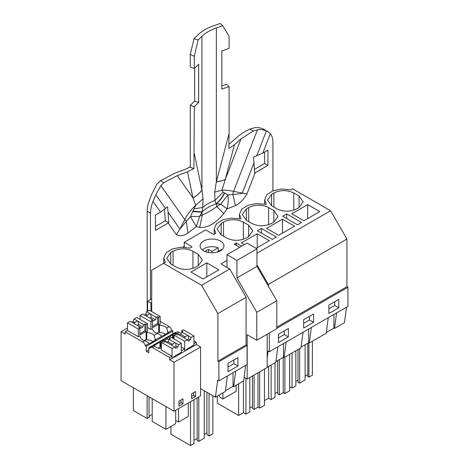 <?xml version="1.0" encoding="UTF-8"?>
<svg xmlns="http://www.w3.org/2000/svg" width="469" height="469" viewBox="0 0 469 469"><rect width="100%" height="100%" fill="white"/><g stroke="black" fill="none" stroke-linecap="round" stroke-linejoin="round"><path stroke-width="0.7" d="M286.676 213.899L282.643 216.232L297.534 224.827L301.567 222.499L286.676 213.899L286.676 218.56M256.948 253.283L330.604 210.757L292.621 188.825L290.839 189.857L281.787 188.995L273.11 190.725L266.902 194.629L264.651 199.765L266.204 204.079L265.624 204.414L256.572 203.552L247.896 205.281L241.687 209.186L239.436 214.321L240.99 218.636L240.409 218.97L231.358 218.108L222.681 219.838L216.473 223.742L214.222 228.878L215.775 233.193L213.635 234.43L205.739 229.874L184.229 242.291L192.126 246.846L189.98 248.083L180.928 247.227L172.252 248.957L166.044 252.855L163.792 257.997L165.346 262.306L163.57 263.338L201.553 285.263L217.886 313.55L217.886 361.177L218.876 361.751L218.876 380.857L217.657 380.154L215.423 397.202L200.58 388.631L200.58 395.889L174.017 411.225L121.072 380.658L121.072 331.753L125.141 334.104L125.141 331.806L142.664 341.924A3.746 2.163 -120 0 1 145.226 345.7L146.293 346.315L172.856 330.979L171.789 330.364L167.966 332.568A3.746 2.163 -120 0 0 167.638 331.501L166.747 328.019A8.483 4.895 -0 0 0 159.366 325.31L158.704 324.929L160.169 324.079L160.169 316.44L158.645 317.32L158.645 324.167L152.425 327.761L152.425 320.907L150.901 321.787L150.901 329.431L147.559 327.503M227.002 260.477L221.005 263.941L229.746 268.989L201.553 285.263M170.763 264.012L176.057 267.066C182.676 270.208 189.294 270.208 195.913 267.066L198.229 265.73L202.338 260.002L198.229 254.268L192.935 251.214C186.316 248.072 179.697 248.072 173.079 251.214L170.763 252.551L166.653 258.278L170.763 264.012L170.763 252.551M206.817 262.857L190.93 272.026L203.024 279.008L218.906 269.839L206.817 262.857L206.817 276.821M271.621 205.78L276.915 208.84C283.534 211.982 290.153 211.982 296.771 208.84L299.087 207.503L303.197 201.77L299.087 196.036L293.793 192.982C287.175 189.839 280.556 189.839 273.937 192.982L271.621 194.318L267.512 200.052L271.621 205.78L271.621 194.318M307.676 204.625L291.788 213.794L303.883 220.776L319.764 211.607L307.676 204.625L307.676 218.589M256.121 248.353L269.335 240.72L257.247 233.744L257.247 247.702M257.247 233.744L241.359 242.913L244.355 244.642M243.364 239.266L243.364 222.095C236.745 218.953 230.127 218.953 223.508 222.095L221.192 223.432L217.083 229.165L221.192 234.899L221.192 223.432M243.364 222.095L248.658 225.155L252.768 230.883L248.658 236.616L248.658 225.155M221.192 234.899L226.486 237.953C233.105 241.095 239.723 241.095 246.342 237.953L248.658 236.616M276.352 237.056L272.319 239.383L257.428 230.789L261.462 228.456L276.352 237.056M282.461 219.181L266.574 228.356L278.668 235.332L294.55 226.164L282.461 219.181L282.461 233.146M246.407 220.342L251.701 223.396C258.319 226.539 264.938 226.539 271.557 223.396L273.873 222.06L277.982 216.326L273.873 210.599L268.579 207.538C261.96 204.396 255.341 204.396 248.722 207.538L246.407 208.875L242.297 214.609L246.407 220.342L246.407 208.875M203.587 250.792A11.93 6.888 180 0 1 200.093 245.92A11.93 6.888 180 0 1 207.462 239.553A11.93 6.888 180 0 1 220.465 241.048A11.93 6.888 180 0 1 223.959 245.92A11.93 6.888 180 0 1 216.596 252.287A11.93 6.888 180 0 1 203.587 250.792M239.688 247.333L234.23 244.179L236.247 243.018L241.711 246.166M184.229 242.291L184.229 247.233M151.704 311.551L151.704 270.185L163.57 263.338M171.789 330.364A3.746 2.163 60 0 0 169.227 326.588L160.169 321.359M172.856 333.864L172.856 330.979M148.79 350.595L148.14 350.22L146.293 351.281L148.79 352.723L148.79 347.758L175.353 332.421L175.904 332.738M174.005 333.834L177.112 332.04A3.746 2.163 60 0 1 178.982 332.222L176.813 333.477L173.917 333.881L173.237 334.379A3.746 2.163 -120 0 0 172.909 335.065L172.574 334.872L166.864 338.172M200.58 388.631L200.58 346.984L196.277 344.498L196.277 342.206L193.92 340.846M181.204 333.506L178.982 332.222M229.746 268.989L246.078 297.276L217.886 313.55M218.876 380.857L247.069 364.577L247.069 345.471L246.078 344.903L246.078 297.276M245.65 365.398L243.616 380.928L233.662 386.679L233.046 386.321L233.046 372.673M269.306 333.019L269.306 351.738L268.086 351.035L267.207 357.783M268.315 286.043L268.315 284.437L256.948 264.751M330.604 210.757L346.937 239.043L268.315 284.437M346.937 239.043L346.937 286.67L347.928 287.245L347.928 306.351L269.306 351.738M346.509 307.166L344.475 322.695L334.52 328.447L333.91 328.095L333.91 314.441M261.462 228.456L261.462 233.122M236.247 243.018L236.247 245.346M167.966 332.568L168.301 332.761L155.362 339.849A3.746 2.163 -120 0 0 155.028 338.776L154.143 335.3A8.483 4.895 -0 0 0 146.756 332.585L146.094 332.204L147.559 331.36L147.559 323.716L146.041 324.595L146.041 331.448L139.821 335.042L139.821 328.189L138.296 329.068L138.296 336.707L127.474 330.463L125.141 331.806M145.226 345.7L148.743 343.666L149.072 343.859L155.69 340.037L155.362 339.849M146.293 351.281L146.293 346.315M148.79 347.758L149.863 348.373L150.555 347.371L152.425 347.558L169.714 357.542L169.714 359.834L174.017 362.32L174.017 411.225M159.97 342.153L159.97 347.119L160.633 347.506L160.633 341.655L160.298 342.347L159.97 342.153L154.26 345.448M196.277 342.206L193.92 343.566L193.92 345.858L169.714 359.834M179.92 335.001A8.483 4.895 -0 0 0 176.813 333.477M196.277 344.498L193.92 345.858M200.58 346.984L174.017 362.32M195.573 396.487L195.573 391.521L191.604 393.813L191.604 398.779L195.573 396.487L193.591 395.344L193.591 392.664M182.969 398.797L178.994 401.089L178.994 406.06L182.969 403.768L182.969 398.797M225.489 390.689L233.046 386.321M227.418 375.921L225.39 391.451L215.423 397.202M247.069 345.471L218.876 361.751M237.935 366.008L228.01 371.741L228.01 363.358L237.935 357.624L237.935 366.008L233.873 363.663L228.01 367.051M246.078 344.903L217.886 361.177M235.69 371.149L233.662 386.679M326.348 332.457L333.91 328.095M328.277 317.695L326.248 333.225L309.306 343.003L308.696 342.651L308.696 328.998M301.133 347.019L308.696 342.651M303.062 332.251L301.034 347.781L284.091 357.56L283.481 357.208L283.481 343.56M275.919 361.576L283.481 357.208M277.847 346.808L275.819 362.338L267.207 367.309M347.928 287.245L276.798 328.306M338.794 307.775L338.794 299.392L328.869 305.126L328.869 313.509L338.794 307.775L334.731 305.43L328.869 308.819M288.365 328.511L288.365 336.894L278.439 342.622L278.439 334.239L288.365 328.511M313.579 313.954L313.579 322.332L303.654 328.066L303.654 319.682L313.579 313.954M346.937 286.67L276.798 327.163M336.554 312.917L334.52 328.447M127.474 328.054L121.072 331.753M158.704 324.929L158.704 332.187L159.366 332.568L159.366 325.31M167.638 333.142L167.638 331.501M165.633 334.297A8.483 4.895 -0 0 0 159.366 332.568M155.028 340.424L155.028 338.776M148.743 343.666A3.746 2.163 -120 0 0 148.409 342.599L144.833 340.67L142.664 341.924M161.348 336.39A3.746 2.163 -120 0 0 161.019 335.317L157.443 333.395L154.143 335.3M161.459 348.807A8.483 4.895 -0 0 1 154.899 346.128L154.014 345.477M150.549 347.377L154.049 345.354M159.97 347.119L158.17 348.156M167.31 342.282A8.483 4.895 -0 0 0 164.209 340.758L161.307 341.162L160.633 341.655M168.899 340.007A8.483 4.895 -0 0 1 167.509 338.853L166.618 338.196M161.4 341.11L166.653 338.079M172.574 334.872L172.574 338.161M173.237 338.542L173.237 334.379M188.954 347.963L189.617 348.344M186.345 350.232L186.345 349.469L193.92 345.096L193.92 335.927L191.235 337.475L190.279 339.937L188.298 341.08L187.342 339.726L184.657 341.274L184.657 351.211L184.657 348.918L181.315 350.847L181.315 353.139M169.714 357.542L172.047 356.194L172.047 358.486L172.047 348.555L174.732 347.001L171.783 345.301A2.808 1.624 -0 0 1 171.361 345.102A2.808 1.624 -0 0 1 171.015 344.856L165.276 341.543L164.115 342.212L162.983 341.561L161.459 342.44L172.047 348.555M191.604 396.487L193.591 395.344M182.969 403.768L180.981 402.619L180.981 399.946M178.994 403.768L180.981 402.619M233.873 359.969L233.873 363.663M299.662 348.573L299.662 383.114L305.12 379.96L305.12 344.715M305.12 376.144L307.764 374.614M307.764 343.185L307.764 376.525L308.924 377.193L312.401 375.188L312.401 341.215M308.924 342.786L308.924 377.193M289.666 386.708L292.046 388.08L295.857 385.887L295.857 350.771M292.046 352.964L292.046 388.08M295.857 381.49L298.003 380.248M298.003 349.528L298.003 382.159L299.662 383.114M245.92 378.301L245.92 414.139L249.807 411.899L249.807 377.516M249.807 408.077L252.457 406.547M252.457 375.991L252.457 408.458L254.11 409.414L257.997 407.168L259.65 408.124L264.452 405.351L264.452 369.062M254.11 375.036L254.11 409.414M257.997 372.791L257.997 407.168M259.65 371.835L259.65 408.124M217.299 396.123L217.299 403.158L238.639 415.481L243.44 412.708L245.92 414.139M238.639 383.8L238.639 415.481M243.44 381.033L243.44 412.708M275.022 393.52L277.671 391.99M277.671 360.561L277.671 393.901L279.325 394.857L283.212 392.612L284.865 393.567L289.666 390.794L289.666 354.341M279.325 359.606L279.325 394.857M283.212 357.36L283.212 392.612M284.865 357.114L284.865 393.567M264.452 400.579L268.655 398.152L271.135 399.582L275.022 397.337L275.022 362.795M268.655 366.477L268.655 398.152M271.135 365.04L271.135 399.582M194.002 440.297L197.144 438.48M197.144 397.876L197.144 440.391L198.797 441.347L204.255 438.193L204.255 390.753M198.797 396.921L198.797 441.347M204.255 434.376L206.905 432.846M206.905 392.283L206.905 434.757L209.057 436L212.862 433.802L212.862 395.725M209.057 393.526L209.057 436M170.904 426.485L170.904 434.224L190.525 445.55L194.002 443.545L194.002 399.688M190.525 401.693L190.525 445.55M311.34 327.473L309.306 343.003M286.125 342.03L284.091 357.56M334.731 301.737L334.731 305.43M284.302 330.856L284.302 334.549L278.439 337.932M288.365 336.894L284.302 334.549M309.517 316.299L309.517 319.987L303.654 323.376M313.579 322.332L309.517 319.987M150.901 329.431L152.085 328.746L152.747 329.132A8.483 4.895 -0 0 0 157.443 333.395M153.023 341.579A8.483 4.895 -0 0 0 146.756 339.849L146.756 332.585M146.756 339.849L146.094 339.468L146.094 332.204M138.296 336.707L139.475 336.027L140.137 336.408A8.483 4.895 -0 0 0 144.833 340.67M172.047 356.194L161.459 350.079L161.459 342.44M161.459 347.541A8.483 4.895 0 0 0 160.633 347.506M176.35 355.238L177.012 355.619M184.657 348.918L181.315 346.99M175.687 420.417L178.548 422.071L178.548 408.61M178.548 422.071L188.292 416.443L188.292 402.982M165.938 406.564L165.938 429.346L152.214 421.426L152.214 398.638M165.938 429.346L175.687 423.724L175.687 410.264M133.378 387.763L133.378 410.551L147.102 418.471L147.102 395.689M149.06 396.821L149.06 417.34L147.102 418.471M149.06 417.34A6.748 3.899 180 0 1 152.214 414.526M244.103 377.252L247.186 379.034L247.186 334.708L256.783 340.248L256.783 312.301L236.927 277.912L236.927 260.389L227.002 254.661L227.002 267.4M256.783 340.248L276.798 328.693L276.798 300.746L256.948 266.357L256.948 248.834L247.022 243.1L227.002 254.661M247.186 379.034L267.207 367.473L267.207 334.233M236.136 385.248L236.136 391.334L222.898 398.978L219.785 397.179L218.994 395.144M222.898 398.978L222.898 392.893M276.798 300.746L256.783 312.301M256.948 266.357L236.927 277.912M256.948 248.834L236.927 260.389M218.237 251.407L218.237 247.779L215.189 246.958A11.233 6.484 0 0 0 202.315 249.924M221.737 249.924A11.233 6.484 0 0 0 221.386 249.59L216.813 252.228M218.237 247.779L212.029 251.366L208.564 249.408A7.398 4.268 0 0 0 205.492 251.179L207.298 252.246M212.029 251.366L212.029 252.809M208.564 252.515L208.564 249.408M190.279 339.937L188.667 339.005A2.808 1.624 180 0 1 187.494 339.943M191.235 337.475L187.94 335.528A2.808 1.624 -0 0 0 187.518 335.329L185.226 337.018A2.808 1.624 -0 0 0 183.684 337.627M188.286 335.769L188.667 339.005M184.657 341.274L174.063 335.159L175.588 334.28L176.725 334.936L177.886 334.262L183.625 337.574A2.808 1.624 -0 0 0 183.971 337.821A2.808 1.624 -0 0 0 184.393 338.02L187.342 339.726M187.518 335.329L181.779 332.017L180.829 334.479L179.539 335.218M193.92 335.927L183.332 329.813L181.808 330.692L182.945 331.343L181.779 332.017M174.063 335.159L174.063 339.023M185.226 337.018L180.829 334.479M181.808 330.692L181.808 331.999M152.425 320.907L151.294 320.257L152.46 319.582L146.721 316.27A2.808 1.624 -0 0 1 146.299 316.071A2.808 1.624 -0 0 1 145.953 315.825L142.769 313.99L140.084 315.543L150.901 321.787M152.46 319.582L153.41 320.943L155.397 319.799L150.995 317.255L151.088 316.012L150.268 313.779A2.808 1.624 -0 0 0 149.846 313.579L147.553 315.268A2.808 1.624 -0 0 0 146.011 315.877M149.951 318.14A2.808 1.624 -0 0 0 150.995 317.255M140.084 315.543L140.084 319.401M149.846 313.579L146.662 311.738L145.707 314.201L144.423 314.945M146.662 311.738L149.347 310.191L160.169 316.44M158.704 332.163L156.881 333.219M152.425 326.453L157.514 323.516L157.514 316.663L156.353 317.337L155.397 319.799M156.353 317.337L150.613 314.019M157.514 316.663L158.645 317.32M147.553 315.268L145.707 314.201M157.514 323.516L158.645 324.167M173.735 357.513L173.735 356.751L181.315 352.371L181.315 343.202L178.63 344.756L177.675 347.212L176.063 346.28A2.808 1.624 180 0 1 174.884 347.218M177.675 347.212L175.687 348.361L174.732 347.001M178.63 344.756L175.336 342.804A2.808 1.624 -0 0 0 174.914 342.605L172.621 344.299A2.808 1.624 -0 0 0 171.079 344.908M175.682 343.05L176.063 346.28M174.914 342.605L169.174 339.292L168.219 341.754L166.935 342.499M181.315 343.202L170.722 337.088L169.203 337.967L170.335 338.624L169.174 339.292M172.621 344.299L168.219 341.754M169.203 337.967L169.203 339.275M139.821 328.189L138.689 327.532L139.85 326.864L134.111 323.551A2.808 1.624 -0 0 1 133.688 323.346A2.808 1.624 -0 0 1 133.343 323.106L130.159 321.271L127.474 322.819L138.296 329.068M139.85 326.864L140.806 328.224L142.793 327.075L138.384 324.53L138.484 323.293L137.663 321.054A2.808 1.624 -0 0 0 137.241 320.855L134.949 322.549A2.808 1.624 -0 0 0 133.407 323.159M137.347 325.416A2.808 1.624 -0 0 0 138.384 324.53M127.474 322.819L127.474 330.463M137.241 320.855L134.058 319.02L133.102 321.482L131.818 322.226M134.058 319.02L136.743 317.472L147.559 323.716M146.094 339.445L144.27 340.494M139.821 333.735L144.909 330.792L144.909 323.944L143.749 324.612L142.793 327.075M143.749 324.612L138.009 321.3M144.909 323.944L146.041 324.595M134.949 322.549L133.102 321.482M144.909 330.792L146.041 331.448M228.978 144.364L236.804 137.44C240.368 134.263 244.689 131.478 249.766 129.086L254.943 127.662C258.343 127.375 261.397 127.973 264.111 129.456L267.776 131.572L270.337 133.706A23.397 13.507 -60 0 1 272.911 142.447L272.911 190.801M267.776 131.572L266.41 130.886C263.689 129.714 260.705 129.356 257.452 129.807L253.201 131.068L249.766 129.086M147.172 311.451L147.172 211.226A23.397 13.507 -60 0 1 149.5 200.105L151.68 194.371L156.752 184.352L160.421 180.665L174.89 173.184L185.232 169.338L190.285 166.841M164.502 209.45L165.352 220.805L155.444 226.55M264.639 152.038L264.639 163.505L254.614 169.291M253.201 131.068L241.043 138.818L234.447 144.722L228.866 148.427L229.095 133.425L216.391 181.661A28.076 12.481 -165.2 0 0 225.349 179.258L221.972 190.168L214.702 192.12L216.391 181.661M253.571 157.115L254.708 173.055L267.951 165.416L267.951 150.133L262.816 153.093L253.571 157.115M176.367 234.588L179.938 229.071L168.09 212.217L167.539 206.782L160.574 212.123L155.444 215.083L155.444 230.367L168.219 222.992L176.367 234.588C179.697 236.499 183.555 235.989 187.952 233.04L186.281 221.345L190.443 216.608A28.076 1.466 0.8 0 0 199.665 216.291L196.341 226.603L190.443 216.608L195.731 205.316L192.97 197.953L187.5 171.824L177.276 175.629L163.857 182.652L160.873 185.566L155.808 194.741L153.052 201.418A23.397 13.507 -60 0 0 150.479 213.137L150.479 299.527M165.352 220.805L168.676 222.722L168.219 222.992M267.951 165.416L264.639 163.505M222.693 25.766L216.361 27.964C210.376 30.057 205.574 32.83 201.951 36.283L198.141 39.941L193.99 38.687L197.936 34.894A46.794 27.02 180 0 1 213.946 25.648L220.283 23.45L222.693 25.766L229.095 36.23L229.095 48.383L221.825 50.904L221.825 89.11L229.095 86.589L229.095 133.425M221.825 85.962L226.685 84.273L229.095 86.589M225.313 179.375C223.045 180.653 220.061 181.456 216.361 181.773L216.361 27.964M254.122 162.544L242.274 193.081C242.203 193.562 239.084 194.008 232.917 194.424L227.905 194.981L223.115 192.138L221.972 190.168A42.116 8.899 -158.8 0 1 233.568 191.352L257.452 129.807M235.438 205.627C239.835 203.499 243.692 199.554 247.022 193.791A28.076 5.933 -158.8 0 1 242.274 193.081L233.568 191.352A7.967 6.285 95.1 0 0 232.917 194.424L235.438 205.627L227.055 208.875L220.77 204.109L216.115 203.816L215.013 200.392L214.702 192.12M227.899 194.981C228.52 199.812 228.239 204.443 227.049 208.875L223.701 213.606L216.807 206.548L220.77 204.109L227.899 194.981M187.952 233.04L196.341 226.603L199.688 227.471L202.397 214.866C206.565 213.319 211.372 210.546 216.807 206.548A8.108 4.684 -120 0 1 216.361 203.886C219.938 200.65 222.699 197.062 224.639 193.122M192.671 211.578L201.951 212.205L199.665 216.291L202.397 214.866A8.108 4.684 -120 0 1 201.951 212.205L202.098 211.906C205.657 208.564 210.329 205.868 216.115 203.816C219.691 200.568 222.441 196.957 224.37 192.97M179.938 229.071L186.281 221.345A7.967 1.683 38.8 0 1 184.751 219.539L179.938 229.071M168.09 212.217L168.676 222.722M193.92 168.6L194.295 106.68L190.285 105.291L190.285 167.345L193.92 168.6L187.5 171.824M194.184 208.84L202.796 207.45L203.001 198.874L201.951 190.092C199.706 193.205 196.722 195.854 192.999 198.029M160.873 185.566L184.751 219.539A42.116 33.217 -35.1 0 1 195.731 205.316L203.001 198.874M177.276 175.629L192.97 197.953C196.699 195.772 199.688 193.122 201.934 190.009L201.951 36.283M190.285 105.291L194.653 101.093L194.653 68.128M198.141 39.941L194.295 56.321L194.295 68.474L190.285 67.079L190.285 54.463L193.99 38.687M194.295 68.474L198.663 64.276L198.663 102.488L194.653 101.093M194.295 106.68L198.663 102.488M194.295 56.321L190.285 54.463M223.115 192.138L215.013 200.392A42.116 24.318 180 0 0 202.796 207.45L202.098 211.906L192.917 211.126M150.918 311.099L150.918 303.091L151.704 302.64M150.918 303.091L147.612 301.186L151.704 298.823M147.612 311.193L147.612 301.186M182.98 247.192A16.38 9.456 -60 0 1 184.229 246.096M198.229 265.73L198.229 254.268M173.079 265.348L173.079 251.214M192.935 268.379L192.935 251.214M299.087 207.503L299.087 196.036M273.937 207.116L273.937 192.982M293.793 210.147L293.793 192.982M223.508 236.235L223.508 222.095M273.873 222.06L273.873 210.599M248.722 221.679L248.722 207.538M268.579 224.71L268.579 207.538M169.227 326.588L166.747 328.019M154.899 346.128L152.425 347.558M167.509 338.853L164.209 340.758M241.043 138.818L225.349 179.258L234.447 144.722M266.41 130.886L256.678 155.954M270.337 133.706L262.816 153.093M160.574 212.123L153.052 201.418M199.688 227.471C207.691 228.016 215.699 223.396 223.701 213.606M255.177 172.791L247.022 193.791M150.479 213.137L147.172 211.226M163.857 182.652L160.421 180.665M165.534 208.582L155.808 194.741M201.934 190.009L194.295 153.515M239.436 218.742L239.436 214.321M214.222 234.09L214.222 228.878M163.792 263.209L163.792 257.991M264.651 204.185L264.651 199.765"/></g></svg>
